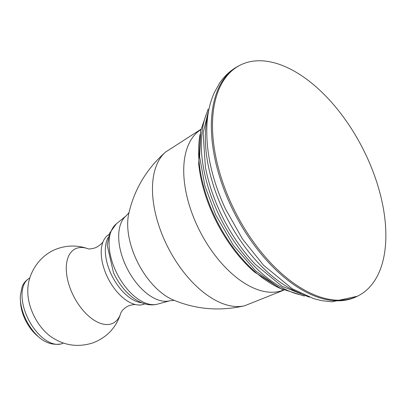 <?xml version="1.0" encoding="UTF-8"?>
<svg xmlns="http://www.w3.org/2000/svg" width="406" height="406" viewBox="0 0 406 406"><rect width="100%" height="100%" fill="white"/><g stroke="black" fill="none" stroke-linecap="round" stroke-linejoin="round"><path stroke-width="0.61" d="M141.826 302.805A39.027 21.447 -117.2 0 1 112.386 276.643A39.027 21.447 -117.2 0 1 108.199 237.48M120.912 312.742L121.83 311.153C124.967 307.139 129.468 305.398 129.534 305.525C132.615 304.612 134.843 304.343 136.228 304.703A39.027 21.447 -117.2 0 0 143.805 304.256A39.027 21.447 62.8 0 0 144.815 303.84M136.228 304.703A39.027 21.447 -117.2 0 1 108.27 278.765A39.027 21.447 -117.2 0 1 103.403 240.936A39.027 21.447 -117.2 0 1 109.092 234.45M120.963 312.569C116.583 327.145 107.301 337.224 93.126 342.811C77.906 347.714 63.742 345.592 50.628 336.447A36.591 20.107 -117.2 0 1 27.831 292.163C26.994 275.841 37.961 255.496 57.439 248.68C67.695 245.133 77.922 245.168 88.132 248.792M38.839 337.041A30.115 16.55 -117.2 0 1 20.498 301.414M231.836 204.812A129.544 71.187 62.8 0 0 358.468 295.664A129.544 71.187 62.8 0 0 366.517 156.163A129.544 71.187 -117.2 0 0 239.88 65.31A129.544 71.187 -117.2 0 0 231.836 204.812M244.651 305.759A87.219 47.928 62.8 0 1 165.501 242.336A87.219 47.928 -117.2 0 1 165.536 152.077C146.373 169.038 134.066 189.769 128.621 214.261A58.073 31.912 -117.2 0 0 136.365 259.662A58.073 31.912 62.8 0 0 172.591 299.674C195.692 309.473 219.712 311.503 244.651 305.759L283.733 290.194M174.352 300.308L170.043 300.724A48.126 26.446 62.8 0 1 125.875 265.859A48.126 26.446 -117.2 0 1 126.286 215.723L129.128 212.46M170.043 300.724L157.533 304.135A45.411 24.954 -117.2 0 1 115.852 271.233A45.411 24.954 -117.2 0 1 116.243 223.929L126.286 215.723M120.927 312.701A41.681 22.903 62.8 0 1 111.757 323.729A41.681 22.903 -117.2 0 1 72.501 293.848A41.681 22.903 -117.2 0 1 76.587 248.31A41.681 22.903 62.8 0 1 88 248.746M63.382 343.029L63.24 343.1A36.591 20.107 62.8 0 1 61.93 343.674A36.591 20.107 -117.2 0 1 28.029 318.608A36.591 20.107 -117.2 0 1 29.745 278.034L29.882 277.958M283.413 290.046A90.289 49.613 62.8 0 1 197.214 225.766A90.289 49.613 -117.2 0 1 200.843 129.661M200.66 130.696L198.691 163.74A104.281 57.302 -117.2 0 0 213.713 216.154A104.281 57.302 62.8 0 0 254.425 272L282.459 289.595M279.115 287.9A105.403 57.921 62.8 0 1 214.363 215.733A105.403 57.921 -117.2 0 1 200.097 134.401M299.45 294.583A112.543 61.844 62.8 0 1 218.134 213.221A112.543 61.844 -117.2 0 1 206.466 113.969M210.11 104.428L203.112 133.006L205.416 167.201A115.233 63.321 -117.2 0 0 220.108 211.988A115.233 63.321 62.8 0 0 255.516 264.514L282.008 286.26L309.331 297.162M300.729 293.436A118.684 65.219 62.8 0 1 223.087 210.181A118.684 65.219 -117.2 0 1 208.146 113.594M357.316 296.253A129.544 71.187 62.8 0 1 230.684 205.4A129.544 71.187 -117.2 0 1 238.728 65.899C230.968 69.959 224.559 75.749 219.509 83.271L214.393 92.446C210.272 101.591 207.816 111.853 207.03 123.226C205.472 150.286 211.572 178.762 225.335 208.654L242.499 239.017L263.545 265.235L292.244 288.752L313.884 298.709L321.567 300.638L332.012 301.805L357.316 296.253L358.468 295.664M157.533 304.135C140.973 308.479 122.866 292.838 113.502 272.751L107.199 245.26L109.564 233.211L116.243 223.929M87.96 248.736C88.752 249.188 91.051 248.929 94.857 247.959L96.927 247.056C100.764 244.6 102.921 242.56 103.403 240.936M63.24 343.1L61.504 343.862C47.883 346.298 36.236 338.65 26.563 320.907C22.193 312.331 20.102 303.977 20.3 295.857L22.163 286.661C22.538 285.788 23.939 281.47 29.745 278.034M200.909 129.311L165.536 152.077M208.151 109.016L200.665 130.666L199.64 156.777L204.807 185.532L215.652 214.804L233.445 245.417L255.501 270.741L279.805 288.265L304.459 296.096M238.728 65.899L239.88 65.31"/></g></svg>
